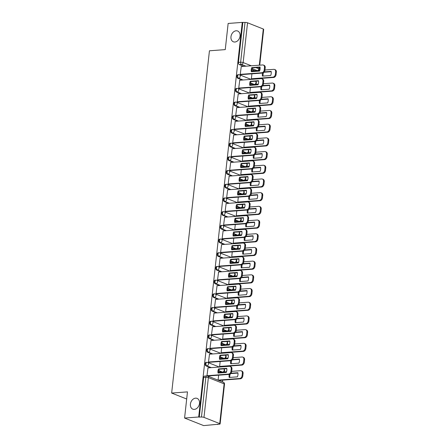 <?xml version="1.0" encoding="UTF-8"?>
<svg xmlns="http://www.w3.org/2000/svg" width="448" height="448" viewBox="0 0 448 448"><rect width="100%" height="100%" fill="white"/><g stroke="black" fill="none" stroke-linecap="round" stroke-linejoin="round"><path stroke-width="0.67" d="M195.574 398.154A5.802 4.362 111.6 0 1 197.086 398.378A5.802 4.362 111.6 0 1 199.315 404.421A5.802 4.362 111.6 0 1 194.331 409.394A5.802 4.362 111.6 0 1 192.814 409.17A5.802 4.362 111.6 0 1 190.59 403.133A5.802 4.362 111.6 0 1 195.574 398.154M236.13 30.783A5.802 4.362 111.6 0 1 237.647 31.002A5.802 4.362 111.6 0 1 239.876 37.044A5.802 4.362 111.6 0 1 234.892 42.022A5.802 4.362 111.6 0 1 233.374 41.798A5.802 4.362 111.6 0 1 231.146 35.756A5.802 4.362 111.6 0 1 236.13 30.783M206.136 362.376A1.814 1.126 85.7 0 0 205.156 363.742A1.814 1.126 85.7 0 0 206.08 365.938L206.858 365.882A1.814 1.126 -94.3 0 1 205.94 363.686A1.814 1.126 -94.3 0 1 206.92 362.314L206.136 362.376M207.648 348.678A1.814 1.126 85.7 0 0 206.674 350.045A1.814 1.126 85.7 0 0 207.592 352.24L208.37 352.184A1.814 1.126 -94.3 0 1 207.452 349.989A1.814 1.126 -94.3 0 1 208.432 348.617L207.648 348.678M209.16 334.981A1.814 1.126 85.7 0 0 208.186 336.347A1.814 1.126 85.7 0 0 209.104 338.542L209.882 338.486A1.814 1.126 -94.3 0 1 208.964 336.291A1.814 1.126 -94.3 0 1 209.944 334.919L209.16 334.981M210.672 321.283A1.814 1.126 85.7 0 0 209.698 322.65A1.814 1.126 85.7 0 0 210.616 324.845L211.394 324.789A1.814 1.126 -94.3 0 1 210.476 322.594A1.814 1.126 -94.3 0 1 211.456 321.222L210.672 321.283M212.184 307.586A1.814 1.126 85.7 0 0 211.21 308.952A1.814 1.126 85.7 0 0 212.128 311.147L212.906 311.091A1.814 1.126 -94.3 0 1 211.988 308.896A1.814 1.126 -94.3 0 1 212.968 307.524L212.184 307.586M213.696 293.888A1.814 1.126 85.7 0 0 212.722 295.254A1.814 1.126 85.7 0 0 213.64 297.45L214.418 297.394A1.814 1.126 -94.3 0 1 213.5 295.198A1.814 1.126 -94.3 0 1 214.48 293.826L213.696 293.888M215.208 280.19A1.814 1.126 85.7 0 0 214.234 281.557A1.814 1.126 85.7 0 0 215.152 283.752L215.93 283.696A1.814 1.126 -94.3 0 1 215.012 281.501A1.814 1.126 -94.3 0 1 215.992 280.129L215.208 280.19M216.72 266.493A1.814 1.126 85.7 0 0 215.746 267.859A1.814 1.126 85.7 0 0 216.664 270.054L217.442 269.998A1.814 1.126 -94.3 0 1 216.524 267.803A1.814 1.126 -94.3 0 1 217.504 266.431L216.72 266.493M218.238 252.795A1.814 1.126 85.7 0 0 217.258 254.162A1.814 1.126 85.7 0 0 218.176 256.357L218.954 256.301A1.814 1.126 -94.3 0 1 218.036 254.106A1.814 1.126 -94.3 0 1 219.016 252.734L218.238 252.795M219.75 239.098A1.814 1.126 85.7 0 0 218.77 240.464A1.814 1.126 85.7 0 0 219.688 242.659L220.466 242.603A1.814 1.126 -94.3 0 1 219.548 240.408A1.814 1.126 -94.3 0 1 220.528 239.036L219.75 239.098M221.262 225.4A1.814 1.126 85.7 0 0 220.282 226.766A1.814 1.126 85.7 0 0 221.2 228.962L221.978 228.906A1.814 1.126 -94.3 0 1 221.06 226.71A1.814 1.126 -94.3 0 1 222.04 225.338L221.262 225.4M222.774 211.702A1.814 1.126 85.7 0 0 221.794 213.069A1.814 1.126 85.7 0 0 222.712 215.264L223.49 215.208A1.814 1.126 -94.3 0 1 222.572 213.013A1.814 1.126 -94.3 0 1 223.552 211.641L222.774 211.702M224.286 198.005A1.814 1.126 85.7 0 0 223.306 199.371A1.814 1.126 85.7 0 0 224.224 201.566L225.002 201.51A1.814 1.126 -94.3 0 1 224.084 199.315A1.814 1.126 -94.3 0 1 225.064 197.943L224.286 198.005M225.798 184.307A1.814 1.126 85.7 0 0 224.818 185.674A1.814 1.126 85.7 0 0 225.736 187.869L226.514 187.813A1.814 1.126 -94.3 0 1 225.596 185.618A1.814 1.126 -94.3 0 1 226.576 184.246L225.798 184.307M227.31 170.61A1.814 1.126 85.7 0 0 226.33 171.976A1.814 1.126 85.7 0 0 227.248 174.171L228.032 174.115A1.814 1.126 -94.3 0 1 227.108 171.92A1.814 1.126 -94.3 0 1 228.088 170.548L227.31 170.61M228.822 156.912A1.814 1.126 85.7 0 0 227.842 158.278A1.814 1.126 85.7 0 0 228.76 160.474L229.544 160.418A1.814 1.126 -94.3 0 1 228.62 158.222A1.814 1.126 -94.3 0 1 229.6 156.85L228.822 156.912M230.334 143.214A1.814 1.126 85.7 0 0 229.354 144.581A1.814 1.126 85.7 0 0 230.272 146.776L231.056 146.72A1.814 1.126 -94.3 0 1 230.132 144.525A1.814 1.126 -94.3 0 1 231.112 143.153L230.334 143.214M231.846 129.517A1.814 1.126 85.7 0 0 230.866 130.883A1.814 1.126 85.7 0 0 231.784 133.078L232.568 133.022A1.814 1.126 -94.3 0 1 231.65 130.827A1.814 1.126 -94.3 0 1 232.624 129.455L231.846 129.517M233.358 115.819A1.814 1.126 85.7 0 0 232.378 117.186A1.814 1.126 85.7 0 0 233.296 119.381L234.08 119.325A1.814 1.126 -94.3 0 1 233.162 117.13A1.814 1.126 -94.3 0 1 234.136 115.758L233.358 115.819M234.87 102.122A1.814 1.126 85.7 0 0 233.89 103.488A1.814 1.126 85.7 0 0 234.808 105.683L235.592 105.627A1.814 1.126 -94.3 0 1 234.674 103.432A1.814 1.126 -94.3 0 1 235.648 102.06L234.87 102.122M236.382 88.424A1.814 1.126 85.7 0 0 235.402 89.79A1.814 1.126 85.7 0 0 236.32 91.986L237.104 91.93A1.814 1.126 -94.3 0 1 236.186 89.734A1.814 1.126 -94.3 0 1 237.16 88.362L236.382 88.424M237.894 74.726A1.814 1.126 85.7 0 0 236.914 76.093A1.814 1.126 85.7 0 0 237.832 78.288L238.616 78.232A1.814 1.126 -94.3 0 1 237.698 76.037A1.814 1.126 -94.3 0 1 238.672 74.665L237.894 74.726M184.582 418.046L187.471 391.882L171.651 393.058L209.44 50.792L225.26 49.616L228.144 23.453L242.262 22.4L198.699 416.993L184.582 418.046L203.672 425.6L217.818 424.284M222.494 381.914L222.69 380.117M217.784 424.547L217.23 424.329L219.43 424.166A1.814 0.409 -173.7 0 0 220.119 423.926A1.814 0.409 -173.7 0 0 219.733 423.618L203.986 417.385A1.814 0.409 -173.7 0 0 201.454 417.049L205.845 377.278A1.814 1.126 -94.3 0 1 206.825 375.906L204.624 376.074A1.814 1.126 -94.3 0 0 203.644 377.44L205.845 377.278A1.814 0.409 -173.7 0 1 208.376 377.614L203.986 417.385M198.699 416.993L201.454 417.049M254.923 70.756L252.006 69.602M243.796 66.354L239.344 64.59L241.545 64.428A1.814 1.126 -94.3 0 1 240.626 62.233L245.017 22.456A1.814 0.409 6.3 0 1 247.548 22.792L263.301 29.025A1.814 0.409 6.3 0 1 263.682 29.327L259.728 65.167M245.017 22.456L242.262 22.4M241.259 66.539L240.24 74.385L241.086 74.648M251.916 73.842L251.367 78.792L252.213 79.05M250.88 84.644L250.645 85.35M239.747 80.237L238.728 88.082L239.568 88.346M250.404 87.539L249.855 92.49L250.701 92.747M249.368 98.342L249.133 99.047M238.235 93.934L237.216 101.78L238.056 102.038M248.892 101.237L248.343 106.187L249.189 106.445M247.856 112.039L247.621 112.745M236.723 107.632L235.704 115.478L236.544 115.735M247.38 114.934L246.831 119.885L247.677 120.142M246.344 125.737L246.109 126.442M235.211 121.33L234.192 129.175L235.032 129.433M245.868 128.632L245.319 133.582L246.165 133.84M244.832 139.434L244.597 140.14M233.699 135.027L232.68 142.873L233.52 143.13M244.356 142.324L243.807 147.28L244.653 147.538M243.32 153.132L243.085 153.838M232.187 148.725L231.168 156.57L232.008 156.828M242.844 156.022L242.295 160.978L243.141 161.235M241.802 166.83L241.573 167.535M230.675 162.422L229.656 170.268L230.496 170.526M241.332 169.719L240.783 174.675L241.629 174.933M240.29 180.527L240.061 181.233M229.163 176.12L228.144 183.966L228.984 184.223M239.82 183.417L239.271 188.373L240.117 188.63M238.778 194.225L238.549 194.93M227.651 189.818L226.632 197.663L227.472 197.921M238.308 197.114L237.759 202.07L238.605 202.328M237.266 207.922L237.037 208.628M226.139 203.515L225.12 211.361L225.96 211.618M236.796 210.812L236.247 215.768L237.093 216.026M235.754 221.62L235.525 222.326M224.627 217.213L223.608 225.058L224.448 225.316M235.284 224.51L234.735 229.466L235.575 229.723M234.242 235.318L234.013 236.023M223.115 230.91L222.096 238.756L222.936 239.014M233.772 238.207L233.223 243.163L234.063 243.421M232.73 249.015L232.501 249.721M221.603 244.608L220.584 252.454L221.424 252.711M232.26 251.905L231.711 256.861L232.551 257.118M231.218 262.713L230.989 263.418M220.091 258.306L219.072 266.151L219.912 266.409M230.748 265.602L230.199 270.558L231.039 270.816M229.706 276.41L229.477 277.116M218.579 272.003L217.554 279.849L218.4 280.106M229.236 279.3L228.687 284.256L229.527 284.514M228.194 290.108L227.965 290.814M217.067 285.701L216.042 293.546L216.888 293.804M227.718 292.998L227.175 297.954L228.015 298.211M226.682 303.806L226.453 304.511M215.555 299.398L214.53 307.244L215.376 307.502M226.206 306.695L225.663 311.651L226.503 311.909M225.17 317.503L224.935 318.209M214.043 313.096L213.018 320.942L213.864 321.199M224.694 320.393L224.151 325.349L224.991 325.606M223.658 331.201L223.423 331.906M212.531 326.794L211.506 334.639L212.352 334.897M223.182 334.09L222.639 339.046L223.479 339.304M222.146 344.898L221.911 345.604M211.019 340.491L209.994 348.337L210.84 348.594M221.67 347.788L221.127 352.744L221.967 353.002M220.634 358.596L220.399 359.302M209.502 354.189L208.482 362.034L209.328 362.292M220.158 361.486L219.615 366.436L220.455 366.699M219.122 372.294L218.887 372.999M207.99 367.886L206.97 375.732L207.816 375.99M221.654 372.103L218.736 370.95M210.526 367.702L206.08 365.938M223.166 358.406L220.248 357.252M212.038 354.004L207.592 352.24M224.678 344.708L221.76 343.554M213.55 340.306L209.104 338.542M226.19 331.01L223.272 329.857M215.062 326.609L210.616 324.845M227.702 317.313L224.784 316.159M216.574 312.911L212.128 311.147M229.219 303.615L226.296 302.462M218.086 299.214L213.64 297.45M230.731 289.918L227.808 288.764M219.598 285.516L215.152 283.752M232.243 276.22L229.32 275.066M221.11 271.818L216.664 270.054M233.755 262.522L230.832 261.369M222.622 258.121L218.176 256.357M235.267 248.825L232.344 247.671M224.134 244.423L219.688 242.659M236.779 235.127L233.856 233.974M225.646 230.726L221.2 228.962M238.291 221.43L235.368 220.276M227.158 217.028L222.712 215.264M239.803 207.732L236.88 206.578M228.67 203.33L224.224 201.566M241.315 194.034L238.392 192.881M230.182 189.633L225.736 187.869M242.827 180.337L239.904 179.183M231.694 175.935L227.248 174.171M244.339 166.639L241.416 165.486M233.206 162.238L228.76 160.474M245.851 152.942L242.928 151.788M234.724 148.54L230.272 146.776M247.363 139.244L244.44 138.09M236.236 134.842L231.784 133.078M248.875 125.546L245.952 124.393M237.748 121.145L233.296 119.381M250.387 111.849L247.464 110.695M239.26 107.447L234.808 105.683M251.899 98.151L248.982 96.998M240.772 93.75L236.32 91.986M253.411 84.454L250.494 83.3M242.284 80.052L237.832 78.288M186.682 399.006L171.651 393.058M252.392 70.946L252.157 71.652M218.646 375.183L218.103 380.134L218.943 380.397M199.254 417.217L203.644 377.44M242.822 22.618L238.426 62.395A1.814 1.126 85.7 0 0 239.344 64.59M251.989 71.663A5.667 4.256 111.6 0 1 252.51 67.872L260.064 67.312M240.24 74.368L261.794 72.766A2.722 2.044 -68.4 0 0 264.214 69.972L264.494 67.424A2.722 2.044 -68.4 0 0 263.368 65.055L264.09 65.341A2.722 2.044 111.6 0 1 265.216 67.71L264.936 70.258A2.722 2.044 111.6 0 1 262.517 73.052L240.929 74.659M251.782 67.586A5.667 4.256 111.6 0 0 251.328 71.714L259.543 71.103A5.667 4.256 111.6 0 0 260.002 66.976L251.782 67.586L252.51 67.872M263.368 65.055A2.722 2.044 -68.4 0 0 262.657 64.949L241.102 66.55M262.55 73.046A5.667 4.256 -68.4 0 0 262.455 76.121L270.676 75.505A5.667 4.256 -68.4 0 0 271.13 71.383L264.326 71.887M251.373 78.775L272.922 77.168A2.722 2.044 -68.4 0 0 275.341 74.374L275.626 71.831A2.722 2.044 -68.4 0 0 274.495 69.457A2.722 2.044 -68.4 0 0 273.79 69.356L264.964 70.011M259.806 70.392L252.235 70.958M264.034 72.251L271.191 71.714M263.463 72.727A5.667 4.256 -68.4 0 0 263.116 76.07M274.495 69.457L275.223 69.742A2.722 2.044 111.6 0 1 276.349 72.117L276.069 74.665A2.722 2.044 111.6 0 1 273.65 77.454L272.922 77.168M252.056 79.061L273.65 77.454M250.477 85.361A5.667 4.256 111.6 0 1 250.998 81.57L258.552 81.01M238.728 88.066L260.282 86.464A2.722 2.044 -68.4 0 0 262.702 83.67L262.982 81.122A2.722 2.044 -68.4 0 0 261.856 78.753L262.578 79.038A2.722 2.044 111.6 0 1 263.704 81.407L263.424 83.955A2.722 2.044 111.6 0 1 261.005 86.75L239.417 88.357M250.27 81.284A5.667 4.256 111.6 0 0 249.816 85.411L258.031 84.801A5.667 4.256 111.6 0 0 258.49 80.674L250.27 81.284L250.998 81.57M261.856 78.753A2.722 2.044 -68.4 0 0 261.145 78.646L239.59 80.248M248.965 99.058A5.667 4.256 111.6 0 1 249.486 95.267L257.04 94.707M237.216 101.763L258.77 100.162A2.722 2.044 -68.4 0 0 261.19 97.367L261.47 94.819A2.722 2.044 -68.4 0 0 260.344 92.45L261.066 92.736A2.722 2.044 111.6 0 1 262.192 95.105L261.912 97.653A2.722 2.044 111.6 0 1 259.493 100.447L237.905 102.054M248.758 94.982A5.667 4.256 111.6 0 0 248.304 99.109L256.519 98.498A5.667 4.256 111.6 0 0 256.978 94.371L248.758 94.982L249.486 95.267M260.344 92.45A2.722 2.044 -68.4 0 0 259.633 92.344L238.078 93.946M261.038 86.744A5.667 4.256 -68.4 0 0 260.943 89.818L269.164 89.202A5.667 4.256 -68.4 0 0 269.618 85.081L262.814 85.585M249.861 92.473L271.41 90.866A2.722 2.044 -68.4 0 0 273.829 88.071L274.114 85.529A2.722 2.044 -68.4 0 0 272.983 83.154A2.722 2.044 -68.4 0 0 272.272 83.054L263.452 83.709M258.294 84.09L250.723 84.655M262.522 85.949L269.679 85.411M261.951 86.425A5.667 4.256 -68.4 0 0 261.604 89.768M272.983 83.154L273.711 83.44A2.722 2.044 111.6 0 1 274.837 85.814L274.557 88.362A2.722 2.044 111.6 0 1 272.138 91.151L271.41 90.866M250.544 92.758L272.138 91.151M259.526 100.442A5.667 4.256 -68.4 0 0 259.431 103.516L267.652 102.9A5.667 4.256 -68.4 0 0 268.106 98.778L261.302 99.282M248.349 106.17L269.898 104.563A2.722 2.044 -68.4 0 0 272.317 101.769L272.602 99.226A2.722 2.044 -68.4 0 0 271.471 96.852A2.722 2.044 -68.4 0 0 270.76 96.751L261.94 97.406M256.782 97.787L249.211 98.353M261.01 99.646L268.167 99.109M260.439 100.122A5.667 4.256 -68.4 0 0 260.092 103.466M271.471 96.852L272.194 97.138A2.722 2.044 111.6 0 1 273.325 99.512L273.045 102.06A2.722 2.044 111.6 0 1 270.626 104.849L269.898 104.563M249.032 106.456L270.626 104.849M247.453 112.756A5.667 4.256 111.6 0 1 247.968 108.965L255.528 108.405M235.704 115.461L257.258 113.854A2.722 2.044 -68.4 0 0 259.678 111.065L259.958 108.517A2.722 2.044 -68.4 0 0 258.832 106.148L259.554 106.434A2.722 2.044 111.6 0 1 260.68 108.802L260.4 111.35A2.722 2.044 111.6 0 1 257.981 114.145L236.393 115.752M247.246 108.679A5.667 4.256 111.6 0 0 246.792 112.806L255.007 112.196A5.667 4.256 111.6 0 0 255.466 108.069L247.246 108.679L247.968 108.965M258.832 106.148A2.722 2.044 -68.4 0 0 258.121 106.042L236.566 107.643M245.941 126.454A5.667 4.256 111.6 0 1 246.456 122.662L254.016 122.102M234.192 129.158L255.746 127.551A2.722 2.044 -68.4 0 0 258.166 124.762L258.446 122.214A2.722 2.044 -68.4 0 0 257.32 119.846L258.042 120.131A2.722 2.044 111.6 0 1 259.168 122.5L258.888 125.048A2.722 2.044 111.6 0 1 256.469 127.842L234.875 129.45M245.734 122.377A5.667 4.256 111.6 0 0 245.28 126.504L253.495 125.894A5.667 4.256 111.6 0 0 253.949 121.766L245.734 122.377L246.456 122.662M257.32 119.846A2.722 2.044 -68.4 0 0 256.609 119.739L235.054 121.341M244.429 140.151A5.667 4.256 111.6 0 1 244.944 136.36L252.504 135.8M232.68 142.856L254.234 141.249A2.722 2.044 -68.4 0 0 256.654 138.46L256.934 135.912A2.722 2.044 -68.4 0 0 255.808 133.543L256.53 133.829A2.722 2.044 111.6 0 1 257.656 136.198L257.376 138.746A2.722 2.044 111.6 0 1 254.957 141.54L233.363 143.147M244.222 136.074A5.667 4.256 111.6 0 0 243.768 140.202L251.983 139.591A5.667 4.256 111.6 0 0 252.437 135.464L244.222 136.074L244.944 136.36M255.808 133.543A2.722 2.044 -68.4 0 0 255.097 133.437L233.542 135.038M258.014 114.139A5.667 4.256 -68.4 0 0 257.919 117.214L266.14 116.598A5.667 4.256 -68.4 0 0 266.594 112.476L259.79 112.98M246.837 119.868L268.386 118.261A2.722 2.044 -68.4 0 0 270.805 115.466L271.085 112.924A2.722 2.044 -68.4 0 0 269.959 110.55A2.722 2.044 -68.4 0 0 269.248 110.449L260.428 111.104M255.27 111.485L247.699 112.05M259.498 113.344L266.655 112.806M258.927 113.82A5.667 4.256 -68.4 0 0 258.58 117.163M269.959 110.55L270.682 110.835A2.722 2.044 111.6 0 1 271.813 113.21L271.527 115.758A2.722 2.044 111.6 0 1 269.114 118.546L268.386 118.261M247.52 120.154L269.114 118.546M256.502 127.837A5.667 4.256 -68.4 0 0 256.407 130.911L264.628 130.295A5.667 4.256 -68.4 0 0 265.082 126.168L258.278 126.678M245.325 133.566L266.874 131.958A2.722 2.044 -68.4 0 0 269.293 129.164L269.573 126.622A2.722 2.044 -68.4 0 0 268.447 124.247A2.722 2.044 -68.4 0 0 267.736 124.146L258.916 124.802M253.758 125.182L246.187 125.748M257.986 127.042L265.143 126.504M257.415 127.518A5.667 4.256 -68.4 0 0 257.068 130.861M268.447 124.247L269.17 124.533A2.722 2.044 111.6 0 1 270.301 126.907L270.015 129.455A2.722 2.044 111.6 0 1 267.596 132.244L266.874 131.958M246.008 133.851L267.596 132.244M254.99 141.534A5.667 4.256 -68.4 0 0 254.895 144.609L263.116 143.993A5.667 4.256 -68.4 0 0 263.57 139.866L256.766 140.375M243.813 147.258L265.362 145.656A2.722 2.044 -68.4 0 0 267.781 142.862L268.061 140.319A2.722 2.044 -68.4 0 0 266.935 137.945A2.722 2.044 -68.4 0 0 266.224 137.844L257.404 138.499M252.246 138.88L244.675 139.446M256.474 140.739L263.631 140.202M255.903 141.215A5.667 4.256 -68.4 0 0 255.556 144.558M266.935 137.945L267.658 138.23A2.722 2.044 111.6 0 1 268.789 140.605L268.503 143.153A2.722 2.044 111.6 0 1 266.084 145.942L265.362 145.656M244.496 147.549L266.084 145.942M242.917 153.849A5.667 4.256 111.6 0 1 243.432 150.058L250.992 149.498M231.168 156.554L252.722 154.946A2.722 2.044 -68.4 0 0 255.142 152.158L255.422 149.61A2.722 2.044 -68.4 0 0 254.296 147.241L255.018 147.526A2.722 2.044 111.6 0 1 256.144 149.895L255.864 152.443A2.722 2.044 111.6 0 1 253.445 155.238L231.851 156.845M242.71 149.772A5.667 4.256 111.6 0 0 242.256 153.899L250.471 153.289A5.667 4.256 111.6 0 0 250.925 149.162L242.71 149.772L243.432 150.058M254.296 147.241A2.722 2.044 -68.4 0 0 253.585 147.134L232.03 148.736M253.478 155.232A5.667 4.256 -68.4 0 0 253.383 158.306L261.598 157.69A5.667 4.256 -68.4 0 0 262.058 153.563L255.254 154.073M242.301 160.955L263.85 159.354A2.722 2.044 -68.4 0 0 266.269 156.559L266.549 154.017A2.722 2.044 -68.4 0 0 265.423 151.642A2.722 2.044 -68.4 0 0 264.712 151.542L255.892 152.197M250.734 152.578L243.163 153.143M254.962 154.437L262.119 153.899M254.391 154.913A5.667 4.256 -68.4 0 0 254.044 158.256M265.423 151.642L266.146 151.928A2.722 2.044 111.6 0 1 267.277 154.302L266.991 156.85A2.722 2.044 111.6 0 1 264.572 159.639L263.85 159.354M242.984 161.246L264.572 159.639M241.405 167.546A5.667 4.256 111.6 0 1 241.92 163.755L249.48 163.195M229.656 170.251L251.21 168.644A2.722 2.044 -68.4 0 0 253.63 165.855L253.91 163.307A2.722 2.044 -68.4 0 0 252.784 160.938L253.506 161.224A2.722 2.044 111.6 0 1 254.632 163.593L254.352 166.141A2.722 2.044 111.6 0 1 251.933 168.935L230.339 170.542M241.198 163.47A5.667 4.256 111.6 0 0 240.744 167.597L248.959 166.986A5.667 4.256 111.6 0 0 249.413 162.859L241.198 163.47L241.92 163.755M252.784 160.938A2.722 2.044 -68.4 0 0 252.073 160.832L230.518 162.434M251.966 168.93A5.667 4.256 -68.4 0 0 251.871 172.004L260.086 171.388A5.667 4.256 -68.4 0 0 260.546 167.261L253.742 167.77M240.789 174.653L262.338 173.051A2.722 2.044 -68.4 0 0 264.757 170.257L265.037 167.714A2.722 2.044 -68.4 0 0 263.911 165.34A2.722 2.044 -68.4 0 0 263.2 165.239L254.38 165.894M249.222 166.275L241.651 166.841M253.45 168.134L260.607 167.597M252.879 168.61A5.667 4.256 -68.4 0 0 252.532 171.954M263.911 165.34L264.634 165.626A2.722 2.044 111.6 0 1 265.765 168L265.479 170.548A2.722 2.044 111.6 0 1 263.06 173.337L262.338 173.051M241.472 174.944L263.06 173.337M239.887 181.244A5.667 4.256 111.6 0 1 240.408 177.453L247.968 176.893M228.144 183.949L249.698 182.342A2.722 2.044 -68.4 0 0 252.118 179.553L252.398 177.005A2.722 2.044 -68.4 0 0 251.272 174.636L251.994 174.922A2.722 2.044 111.6 0 1 253.12 177.29L252.84 179.838A2.722 2.044 111.6 0 1 250.421 182.633L228.827 184.24M239.686 177.167A5.667 4.256 111.6 0 0 239.232 181.294L247.447 180.684A5.667 4.256 111.6 0 0 247.901 176.557L239.686 177.167L240.408 177.453M251.272 174.636A2.722 2.044 -68.4 0 0 250.561 174.53L229.006 176.131M250.454 182.627A5.667 4.256 -68.4 0 0 250.359 185.702L258.574 185.086A5.667 4.256 -68.4 0 0 259.034 180.958L252.23 181.468M239.277 188.35L260.826 186.749A2.722 2.044 -68.4 0 0 263.245 183.954L263.525 181.412A2.722 2.044 -68.4 0 0 262.399 179.038A2.722 2.044 -68.4 0 0 261.688 178.937L252.868 179.592M247.71 179.973L240.139 180.538M251.938 181.832L259.095 181.294M251.367 182.308A5.667 4.256 -68.4 0 0 251.02 185.651M262.399 179.038L263.122 179.323A2.722 2.044 111.6 0 1 264.247 181.698L263.967 184.246A2.722 2.044 111.6 0 1 261.548 187.034L260.826 186.749M239.96 188.642L261.548 187.034M238.375 194.942A5.667 4.256 111.6 0 1 238.896 191.15L246.456 190.59M226.632 197.646L248.186 196.039A2.722 2.044 -68.4 0 0 250.606 193.25L250.886 190.702A2.722 2.044 -68.4 0 0 249.76 188.334L250.482 188.619A2.722 2.044 111.6 0 1 251.608 190.988L251.328 193.536A2.722 2.044 111.6 0 1 248.909 196.33L227.315 197.938M238.174 190.865A5.667 4.256 111.6 0 0 237.72 194.992L245.935 194.382A5.667 4.256 111.6 0 0 246.389 190.254L238.174 190.865L238.896 191.15M249.76 188.334A2.722 2.044 -68.4 0 0 249.049 188.227L227.494 189.829M248.942 196.325A5.667 4.256 -68.4 0 0 248.847 199.399L257.062 198.783A5.667 4.256 -68.4 0 0 257.522 194.656L250.718 195.166M237.759 202.048L259.314 200.446A2.722 2.044 -68.4 0 0 261.733 197.652L262.013 195.11A2.722 2.044 -68.4 0 0 260.887 192.735A2.722 2.044 -68.4 0 0 260.176 192.634L251.356 193.29M246.198 193.67L238.627 194.236M250.426 195.524L257.583 194.992M249.85 196.006A5.667 4.256 -68.4 0 0 249.508 199.349M260.887 192.735L261.61 193.021A2.722 2.044 111.6 0 1 262.735 195.395L262.455 197.943A2.722 2.044 111.6 0 1 260.036 200.732L259.314 200.446M238.448 202.339L260.036 200.732M236.863 208.639A5.667 4.256 111.6 0 1 237.384 204.848L244.944 204.288M225.12 211.344L246.674 209.737A2.722 2.044 -68.4 0 0 249.094 206.948L249.374 204.4A2.722 2.044 -68.4 0 0 248.248 202.031L248.97 202.317A2.722 2.044 111.6 0 1 250.096 204.686L249.816 207.234A2.722 2.044 111.6 0 1 247.397 210.028L225.803 211.635M236.662 204.562A5.667 4.256 111.6 0 0 236.208 208.69L244.423 208.079A5.667 4.256 111.6 0 0 244.877 203.952L236.662 204.562L237.384 204.848M248.248 202.031A2.722 2.044 -68.4 0 0 247.537 201.925L225.982 203.526M247.43 210.022A5.667 4.256 -68.4 0 0 247.335 213.097L255.55 212.481A5.667 4.256 -68.4 0 0 256.01 208.354L249.2 208.863M236.247 215.746L257.802 214.144A2.722 2.044 -68.4 0 0 260.221 211.35L260.501 208.807A2.722 2.044 -68.4 0 0 259.375 206.433A2.722 2.044 -68.4 0 0 258.664 206.332L249.844 206.987M244.686 207.368L237.115 207.934M248.914 209.222L256.071 208.69M248.338 209.703A5.667 4.256 -68.4 0 0 247.996 213.046M259.375 206.433L260.098 206.718A2.722 2.044 111.6 0 1 261.223 209.093L260.943 211.641A2.722 2.044 111.6 0 1 258.524 214.43L257.802 214.144M236.936 216.037L258.524 214.43M235.351 222.337A5.667 4.256 111.6 0 1 235.872 218.546L243.432 217.986M223.608 225.042L245.162 223.434A2.722 2.044 -68.4 0 0 247.582 220.646L247.862 218.098A2.722 2.044 -68.4 0 0 246.73 215.729L247.458 216.014A2.722 2.044 111.6 0 1 248.584 218.383L248.304 220.931A2.722 2.044 111.6 0 1 245.885 223.726L224.291 225.327M235.15 218.26A5.667 4.256 111.6 0 0 234.696 222.387L242.911 221.777A5.667 4.256 111.6 0 0 243.365 217.65L235.15 218.26L235.872 218.546M246.73 215.729A2.722 2.044 -68.4 0 0 246.025 215.622L224.47 217.224M245.918 223.72A5.667 4.256 -68.4 0 0 245.823 226.794L254.038 226.178A5.667 4.256 -68.4 0 0 254.498 222.051L247.688 222.561M234.735 229.443L256.29 227.842A2.722 2.044 -68.4 0 0 258.709 225.047L258.989 222.505A2.722 2.044 -68.4 0 0 257.863 220.13A2.722 2.044 -68.4 0 0 257.152 220.03L248.332 220.685M243.174 221.066L235.598 221.631M247.402 222.919L254.559 222.387M246.826 223.401A5.667 4.256 -68.4 0 0 246.484 226.744M257.863 220.13L258.586 220.416A2.722 2.044 111.6 0 1 259.711 222.79L259.431 225.333A2.722 2.044 111.6 0 1 257.012 228.127L256.29 227.842M235.424 229.734L257.012 228.127M233.839 236.034A5.667 4.256 111.6 0 1 234.36 232.243L241.92 231.683M222.096 238.739L243.65 237.132A2.722 2.044 -68.4 0 0 246.064 234.343L246.35 231.795A2.722 2.044 -68.4 0 0 245.218 229.426L245.946 229.712A2.722 2.044 111.6 0 1 247.072 232.081L246.792 234.629A2.722 2.044 111.6 0 1 244.373 237.423L222.779 239.025M233.638 231.958A5.667 4.256 111.6 0 0 233.184 236.085L241.399 235.474A5.667 4.256 111.6 0 0 241.853 231.347L233.638 231.958L234.36 232.243M245.218 229.426A2.722 2.044 -68.4 0 0 244.513 229.32L222.958 230.922M244.406 237.418A5.667 4.256 -68.4 0 0 244.311 240.492L252.526 239.876A5.667 4.256 -68.4 0 0 252.986 235.749L246.176 236.258M233.223 243.141L254.778 241.539A2.722 2.044 -68.4 0 0 257.197 238.745L257.477 236.202A2.722 2.044 -68.4 0 0 256.351 233.828A2.722 2.044 -68.4 0 0 255.64 233.727L246.82 234.382M241.662 234.763L234.086 235.329M245.885 236.617L253.047 236.085M245.314 237.098A5.667 4.256 -68.4 0 0 244.972 240.442M256.351 233.828L257.074 234.114A2.722 2.044 111.6 0 1 258.199 236.488L257.919 239.03A2.722 2.044 111.6 0 1 255.5 241.825L254.778 241.539M233.912 243.432L255.5 241.825M232.327 249.732A5.667 4.256 111.6 0 1 232.848 245.941L240.408 245.381M220.584 252.437L242.138 250.83A2.722 2.044 -68.4 0 0 244.552 248.041L244.838 245.493A2.722 2.044 -68.4 0 0 243.706 243.124L244.434 243.41A2.722 2.044 111.6 0 1 245.56 245.778L245.28 248.326A2.722 2.044 111.6 0 1 242.861 251.121L221.267 252.722M232.126 245.655A5.667 4.256 111.6 0 0 231.672 249.782L239.887 249.172A5.667 4.256 111.6 0 0 240.341 245.045L232.126 245.655L232.848 245.941M243.706 243.124A2.722 2.044 -68.4 0 0 243.001 243.018L221.446 244.619M242.894 251.115A5.667 4.256 -68.4 0 0 242.799 254.19L251.014 253.574A5.667 4.256 -68.4 0 0 251.474 249.446L244.664 249.956M231.711 256.838L253.266 255.237A2.722 2.044 -68.4 0 0 255.685 252.442L255.965 249.9A2.722 2.044 -68.4 0 0 254.839 247.526A2.722 2.044 -68.4 0 0 254.128 247.425L245.308 248.08M240.145 248.461L232.574 249.026M244.373 250.314L251.535 249.782M243.802 250.796A5.667 4.256 -68.4 0 0 243.46 254.139M254.839 247.526L255.562 247.811A2.722 2.044 111.6 0 1 256.687 250.186L256.407 252.728A2.722 2.044 111.6 0 1 253.988 255.522L253.266 255.237M232.4 257.13L253.988 255.522M230.815 263.43A5.667 4.256 111.6 0 1 231.336 259.638L238.89 259.078M219.072 266.134L240.621 264.527A2.722 2.044 -68.4 0 0 243.04 261.738L243.326 259.19A2.722 2.044 -68.4 0 0 242.194 256.822L242.922 257.107A2.722 2.044 111.6 0 1 244.048 259.476L243.768 262.024A2.722 2.044 111.6 0 1 241.349 264.818L219.755 266.42M230.614 259.353A5.667 4.256 111.6 0 0 230.154 263.48L238.375 262.87A5.667 4.256 111.6 0 0 238.829 258.742L230.614 259.353L231.336 259.638M242.194 256.822A2.722 2.044 -68.4 0 0 241.489 256.715L219.934 258.317M241.382 264.813A5.667 4.256 -68.4 0 0 241.287 267.887L249.502 267.271A5.667 4.256 -68.4 0 0 249.956 263.144L243.152 263.654M230.199 270.536L251.754 268.934A2.722 2.044 -68.4 0 0 254.173 266.14L254.453 263.598A2.722 2.044 -68.4 0 0 253.327 261.223A2.722 2.044 -68.4 0 0 252.616 261.122L243.79 261.778M238.633 262.158L231.062 262.724M242.861 264.012L250.023 263.48M242.29 264.494A5.667 4.256 -68.4 0 0 241.948 267.837M253.327 261.223L254.05 261.509A2.722 2.044 111.6 0 1 255.175 263.883L254.895 266.426A2.722 2.044 111.6 0 1 252.476 269.22L251.754 268.934M230.888 270.827L252.476 269.22M229.303 277.127A5.667 4.256 111.6 0 1 229.824 273.336L237.378 272.776M217.56 279.832L239.109 278.225A2.722 2.044 -68.4 0 0 241.528 275.436L241.814 272.888A2.722 2.044 -68.4 0 0 240.682 270.519L241.41 270.805A2.722 2.044 111.6 0 1 242.536 273.174L242.256 275.722A2.722 2.044 111.6 0 1 239.837 278.516L218.243 280.118M229.102 273.05A5.667 4.256 111.6 0 0 228.642 277.178L236.863 276.567A5.667 4.256 111.6 0 0 237.317 272.44L229.102 273.05L229.824 273.336M240.682 270.519A2.722 2.044 -68.4 0 0 239.971 270.413L218.422 272.014M239.87 278.51A5.667 4.256 -68.4 0 0 239.775 281.585L247.99 280.969A5.667 4.256 -68.4 0 0 248.444 276.842L241.64 277.351M228.687 284.234L250.242 282.632A2.722 2.044 -68.4 0 0 252.661 279.838L252.941 277.295A2.722 2.044 -68.4 0 0 251.815 274.921A2.722 2.044 -68.4 0 0 251.104 274.82L242.278 275.475M237.121 275.856L229.55 276.422M241.349 277.71L248.511 277.178M240.778 278.191A5.667 4.256 -68.4 0 0 240.436 281.534M251.815 274.921L252.538 275.206A2.722 2.044 111.6 0 1 253.663 277.581L253.383 280.123A2.722 2.044 111.6 0 1 250.964 282.918L250.242 282.632M229.37 284.525L250.964 282.918M227.791 290.825A5.667 4.256 111.6 0 1 228.312 287.034L235.866 286.474M216.048 293.53L237.597 291.922A2.722 2.044 -68.4 0 0 240.016 289.134L240.302 286.586A2.722 2.044 -68.4 0 0 239.17 284.217L239.893 284.502A2.722 2.044 111.6 0 1 241.024 286.871L240.744 289.419A2.722 2.044 111.6 0 1 238.325 292.214L216.731 293.815M227.59 286.748A5.667 4.256 111.6 0 0 227.13 290.875L235.351 290.265A5.667 4.256 111.6 0 0 235.805 286.138L227.59 286.748L228.312 287.034M239.17 284.217A2.722 2.044 -68.4 0 0 238.459 284.11L216.91 285.712M238.358 292.208A5.667 4.256 -68.4 0 0 238.263 295.282L246.478 294.666A5.667 4.256 -68.4 0 0 246.932 290.539L240.128 291.049M227.175 297.931L248.73 296.33A2.722 2.044 -68.4 0 0 251.149 293.535L251.429 290.993A2.722 2.044 -68.4 0 0 250.303 288.618A2.722 2.044 -68.4 0 0 249.592 288.518L240.766 289.173M235.609 289.554L228.038 290.119M239.837 291.407L246.999 290.875M239.266 291.889A5.667 4.256 -68.4 0 0 238.924 295.232M250.303 288.618L251.026 288.904A2.722 2.044 111.6 0 1 252.151 291.278L251.871 293.821A2.722 2.044 111.6 0 1 249.452 296.615L248.73 296.33M227.858 298.222L249.452 296.615M226.279 304.522A5.667 4.256 111.6 0 1 226.8 300.731L234.354 300.171M214.536 307.227L236.085 305.62A2.722 2.044 -68.4 0 0 238.504 302.831L238.784 300.283A2.722 2.044 -68.4 0 0 237.658 297.914L238.381 298.2A2.722 2.044 111.6 0 1 239.512 300.569L239.226 303.117A2.722 2.044 111.6 0 1 236.813 305.911L215.219 307.513M226.078 300.446A5.667 4.256 111.6 0 0 225.618 304.573L233.839 303.962A5.667 4.256 111.6 0 0 234.293 299.835L226.078 300.446L226.8 300.731M237.658 297.914A2.722 2.044 -68.4 0 0 236.947 297.808L215.398 299.41M236.846 305.906A5.667 4.256 -68.4 0 0 236.751 308.98L244.966 308.364A5.667 4.256 -68.4 0 0 245.42 304.237L238.616 304.746M225.663 311.629L247.218 310.027A2.722 2.044 -68.4 0 0 249.637 307.233L249.917 304.69A2.722 2.044 -68.4 0 0 248.791 302.316A2.722 2.044 -68.4 0 0 248.08 302.215L239.254 302.87M234.097 303.251L226.526 303.817M238.325 305.105L245.487 304.573M237.754 305.586A5.667 4.256 -68.4 0 0 237.412 308.93M248.791 302.316L249.514 302.602A2.722 2.044 111.6 0 1 250.639 304.976L250.359 307.518A2.722 2.044 111.6 0 1 247.94 310.313L247.218 310.027M226.346 311.92L247.94 310.313M224.767 318.22A5.667 4.256 111.6 0 1 225.288 314.429L232.842 313.869M213.024 320.925L234.573 319.318A2.722 2.044 -68.4 0 0 236.992 316.529L237.272 313.981A2.722 2.044 -68.4 0 0 236.146 311.612L236.869 311.898A2.722 2.044 111.6 0 1 238 314.266L237.714 316.814A2.722 2.044 111.6 0 1 235.295 319.609L213.707 321.21M224.566 314.143A5.667 4.256 111.6 0 0 224.106 318.27L232.327 317.66A5.667 4.256 111.6 0 0 232.781 313.533L224.566 314.143L225.288 314.429M236.146 311.612A2.722 2.044 -68.4 0 0 235.435 311.506L213.886 313.107M235.334 319.603A5.667 4.256 -68.4 0 0 235.239 322.678L243.454 322.062A5.667 4.256 -68.4 0 0 243.908 317.934L237.104 318.444M224.151 325.326L245.706 323.725A2.722 2.044 -68.4 0 0 248.125 320.93L248.405 318.388A2.722 2.044 -68.4 0 0 247.279 316.014A2.722 2.044 -68.4 0 0 246.568 315.913L237.742 316.568M232.585 316.949L225.014 317.514M236.813 318.802L243.975 318.27M236.242 319.284A5.667 4.256 -68.4 0 0 235.9 322.627M247.279 316.014L248.002 316.299A2.722 2.044 111.6 0 1 249.127 318.674L248.847 321.216A2.722 2.044 111.6 0 1 246.428 324.01L245.706 323.725M224.834 325.618L246.428 324.01M223.255 331.918A5.667 4.256 111.6 0 1 223.776 328.126L231.33 327.566M211.512 334.622L233.061 333.015A2.722 2.044 -68.4 0 0 235.48 330.226L235.76 327.678A2.722 2.044 -68.4 0 0 234.634 325.31L235.357 325.595A2.722 2.044 111.6 0 1 236.488 327.964L236.202 330.512A2.722 2.044 111.6 0 1 233.783 333.306L212.195 334.908M223.054 327.841A5.667 4.256 111.6 0 0 222.594 331.968L230.815 331.358A5.667 4.256 111.6 0 0 231.269 327.23L223.054 327.841L223.776 328.126M234.634 325.31A2.722 2.044 -68.4 0 0 233.923 325.203L212.374 326.805M233.822 333.301A5.667 4.256 -68.4 0 0 233.727 336.37L241.942 335.759A5.667 4.256 -68.4 0 0 242.396 331.632L235.592 332.142M222.639 339.024L244.194 337.422A2.722 2.044 -68.4 0 0 246.613 334.628L246.893 332.086A2.722 2.044 -68.4 0 0 245.767 329.711A2.722 2.044 -68.4 0 0 245.056 329.61L236.23 330.266M231.073 330.646L223.502 331.212M235.301 332.5L242.463 331.968M234.73 332.982A5.667 4.256 -68.4 0 0 234.382 336.325M245.767 329.711L246.49 329.997A2.722 2.044 111.6 0 1 247.615 332.371L247.335 334.914A2.722 2.044 111.6 0 1 244.916 337.708L244.194 337.422M223.322 339.315L244.916 337.708M221.743 345.615A5.667 4.256 111.6 0 1 222.264 341.824L229.818 341.264M210 348.32L231.549 346.713A2.722 2.044 -68.4 0 0 233.968 343.924L234.248 341.376A2.722 2.044 -68.4 0 0 233.122 339.007L233.845 339.293A2.722 2.044 111.6 0 1 234.976 341.662L234.69 344.21A2.722 2.044 111.6 0 1 232.271 346.998L210.683 348.606M221.542 341.538A5.667 4.256 111.6 0 0 221.082 345.666L229.298 345.055A5.667 4.256 111.6 0 0 229.757 340.928L221.542 341.538L222.264 341.824M233.122 339.007A2.722 2.044 -68.4 0 0 232.411 338.901L210.862 340.502M232.305 346.998A5.667 4.256 -68.4 0 0 232.215 350.067L240.43 349.457A5.667 4.256 -68.4 0 0 240.884 345.33L234.08 345.839M221.127 352.722L242.682 351.12A2.722 2.044 -68.4 0 0 245.101 348.326L245.381 345.783A2.722 2.044 -68.4 0 0 244.255 343.409A2.722 2.044 -68.4 0 0 243.544 343.302L234.718 343.963M229.561 344.344L221.99 344.91M233.789 346.198L240.951 345.666M233.218 346.679A5.667 4.256 -68.4 0 0 232.87 350.022M244.255 343.409L244.978 343.694A2.722 2.044 111.6 0 1 246.103 346.069L245.823 348.611A2.722 2.044 111.6 0 1 243.404 351.406L242.682 351.12M221.81 353.013L243.404 351.406M220.231 359.313A5.667 4.256 111.6 0 1 220.752 355.522L228.306 354.962M208.488 362.018L230.037 360.41A2.722 2.044 -68.4 0 0 232.456 357.622L232.736 355.074A2.722 2.044 -68.4 0 0 231.61 352.705L232.333 352.99A2.722 2.044 111.6 0 1 233.464 355.359L233.178 357.907A2.722 2.044 111.6 0 1 230.759 360.696L209.171 362.303M220.03 355.236A5.667 4.256 111.6 0 0 219.57 359.363L227.786 358.753A5.667 4.256 111.6 0 0 228.245 354.626L220.03 355.236L220.752 355.522M231.61 352.705A2.722 2.044 -68.4 0 0 230.899 352.598L209.35 354.2M230.793 360.696A5.667 4.256 -68.4 0 0 230.703 363.765L238.918 363.154A5.667 4.256 -68.4 0 0 239.372 359.027L232.568 359.537M219.615 366.419L241.17 364.818A2.722 2.044 -68.4 0 0 243.589 362.023L243.869 359.481A2.722 2.044 -68.4 0 0 242.743 357.106A2.722 2.044 -68.4 0 0 242.032 357L233.206 357.661M228.049 358.042L220.478 358.607M232.277 359.895L239.439 359.363M231.706 360.371A5.667 4.256 -68.4 0 0 231.358 363.72M242.743 357.106L243.466 357.392A2.722 2.044 111.6 0 1 244.591 359.766L244.311 362.309A2.722 2.044 111.6 0 1 241.892 365.103L241.17 364.818M220.298 366.71L241.892 365.103M218.719 373.01A5.667 4.256 111.6 0 1 219.24 369.219L226.794 368.659M206.976 375.715L228.525 374.108A2.722 2.044 -68.4 0 0 230.944 371.319L231.224 368.771A2.722 2.044 -68.4 0 0 230.098 366.402L230.821 366.688A2.722 2.044 111.6 0 1 231.946 369.057L231.666 371.605A2.722 2.044 111.6 0 1 229.247 374.394L207.659 376.001M218.518 368.934A5.667 4.256 111.6 0 0 218.058 373.061L226.274 372.45A5.667 4.256 111.6 0 0 226.733 368.323L218.518 368.934L219.24 369.219M230.098 366.402A2.722 2.044 -68.4 0 0 229.387 366.296L207.838 367.898M229.281 374.394A5.667 4.256 -68.4 0 0 229.191 377.462L237.406 376.852A5.667 4.256 -68.4 0 0 237.86 372.725L231.056 373.234M218.103 380.117L239.658 378.515A2.722 2.044 -68.4 0 0 242.077 375.721L242.357 373.178A2.722 2.044 -68.4 0 0 241.226 370.804A2.722 2.044 -68.4 0 0 240.52 370.698L231.694 371.358M226.537 371.739L218.966 372.305M230.765 373.593L237.927 373.061M230.194 374.069A5.667 4.256 -68.4 0 0 229.846 377.418M241.226 370.804L241.954 371.09A2.722 2.044 111.6 0 1 243.079 373.464L242.799 376.006A2.722 2.044 111.6 0 1 240.38 378.801L239.658 378.515M218.786 380.408L240.38 378.801M219.733 423.618L224.123 383.846L208.376 377.614A1.814 1.361 -68.4 0 0 207.626 376.029A1.814 1.814 0 0 0 206.825 375.906M257.124 70.594L252.224 68.656M245.991 66.192L241.545 64.428A1.814 1.361 111.6 0 0 243.158 62.569L251.311 65.794M255.926 67.62L258.905 68.802L259.062 67.385M259.302 65.201L263.301 29.025M247.548 22.792L243.158 62.569A1.814 0.409 -173.7 0 0 240.626 62.233L238.426 62.395M222.438 372.047L218.798 370.608M211.305 367.64L206.858 365.882A1.814 1.361 -68.4 0 0 208.471 364.017A1.814 1.361 111.6 0 0 207.721 362.438A1.814 1.814 0 0 0 206.92 362.314M223.95 358.35L220.31 356.91M212.817 353.942L208.37 352.184A1.814 1.361 -68.4 0 0 209.983 350.319A1.814 1.361 111.6 0 0 209.233 348.74A1.814 1.814 0 0 0 208.432 348.617M225.462 344.652L221.822 343.213M214.329 340.245L209.882 338.486A1.814 1.361 -68.4 0 0 211.495 336.622A1.814 1.361 111.6 0 0 210.745 335.042A1.814 1.814 0 0 0 209.944 334.919M226.974 330.954L223.334 329.515M215.841 326.547L211.394 324.789A1.814 1.361 -68.4 0 0 213.007 322.924A1.814 1.361 111.6 0 0 212.257 321.345A1.814 1.814 0 0 0 211.456 321.222M228.486 317.257L224.846 315.818M217.353 312.85L212.906 311.091A1.814 1.361 -68.4 0 0 214.519 309.226A1.814 1.361 111.6 0 0 213.769 307.647A1.814 1.814 0 0 0 212.968 307.524M229.998 303.559L226.358 302.12M218.865 299.152L214.418 297.394A1.814 1.361 -68.4 0 0 216.031 295.529A1.814 1.361 111.6 0 0 215.281 293.95A1.814 1.814 0 0 0 214.48 293.826M231.51 289.862L227.87 288.422M220.377 285.454L215.93 283.696A1.814 1.361 -68.4 0 0 217.543 281.831A1.814 1.361 111.6 0 0 216.793 280.252A1.814 1.814 0 0 0 215.992 280.129M233.022 276.164L229.382 274.725M221.894 271.757L217.442 269.998A1.814 1.361 -68.4 0 0 219.055 268.134A1.814 1.361 111.6 0 0 218.305 266.554A1.814 1.814 0 0 0 217.504 266.431M234.534 262.466L230.894 261.027M223.406 258.059L218.954 256.301A1.814 1.361 -68.4 0 0 220.567 254.436A1.814 1.361 111.6 0 0 219.817 252.857A1.814 1.814 0 0 0 219.016 252.734M236.046 248.769L232.411 247.33M224.918 244.362L220.466 242.603A1.814 1.361 -68.4 0 0 222.079 240.738A1.814 1.361 111.6 0 0 221.329 239.159A1.814 1.814 0 0 0 220.528 239.036M237.558 235.071L233.923 233.632M226.43 230.664L221.978 228.906A1.814 1.361 -68.4 0 0 223.591 227.041A1.814 1.361 111.6 0 0 222.841 225.462A1.814 1.814 0 0 0 222.04 225.338M239.07 221.374L235.435 219.934M227.942 216.966L223.49 215.208A1.814 1.361 -68.4 0 0 225.103 213.343A1.814 1.361 111.6 0 0 224.353 211.764A1.814 1.814 0 0 0 223.552 211.641M240.582 207.676L236.947 206.237M229.454 203.269L225.002 201.51A1.814 1.361 -68.4 0 0 226.615 199.646A1.814 1.361 111.6 0 0 225.865 198.066A1.814 1.814 0 0 0 225.064 197.943M242.094 193.978L238.459 192.539M230.966 189.571L226.514 187.813A1.814 1.361 -68.4 0 0 228.127 185.948A1.814 1.361 111.6 0 0 227.377 184.369A1.814 1.814 0 0 0 226.576 184.246M243.606 180.281L239.971 178.842M232.478 175.874L228.032 174.115A1.814 1.361 -68.4 0 0 229.639 172.25A1.814 1.361 111.6 0 0 228.889 170.671A1.814 1.814 0 0 0 228.088 170.548M245.118 166.583L241.483 165.144M233.99 162.176L229.544 160.418A1.814 1.361 -68.4 0 0 231.157 158.553A1.814 1.361 111.6 0 0 230.401 156.974A1.814 1.814 0 0 0 229.6 156.85M246.63 152.886L242.995 151.446M235.502 148.478L231.056 146.72A1.814 1.361 -68.4 0 0 232.669 144.861A1.814 1.361 111.6 0 0 231.913 143.276A1.814 1.814 0 0 0 231.112 143.153M248.142 139.188L244.507 137.749M237.014 134.781L232.568 133.022A1.814 1.361 -68.4 0 0 234.181 131.163A1.814 1.361 111.6 0 0 233.425 129.578A1.814 1.814 0 0 0 232.624 129.455M249.654 125.49L246.019 124.051M238.526 121.083L234.08 119.325A1.814 1.361 -68.4 0 0 235.693 117.466A1.814 1.361 111.6 0 0 234.937 115.881A1.814 1.814 0 0 0 234.136 115.758M251.166 111.793L247.531 110.354M240.038 107.386L235.592 105.627A1.814 1.361 -68.4 0 0 237.205 103.768A1.814 1.361 111.6 0 0 236.454 102.183A1.814 1.814 0 0 0 235.648 102.06M252.678 98.095L249.043 96.656M241.55 93.688L237.104 91.93A1.814 1.361 -68.4 0 0 238.717 90.07A1.814 1.361 111.6 0 0 237.966 88.486A1.814 1.814 0 0 0 237.16 88.362M254.19 84.398L250.555 82.958M243.062 79.99L238.616 78.232A1.814 1.361 -68.4 0 0 240.229 76.373A1.814 1.361 111.6 0 0 239.478 74.788A1.814 1.814 0 0 0 238.672 74.665M254.8 84.353A1.814 1.361 -68.4 0 0 255.976 82.606A1.814 1.361 -68.4 0 0 255.556 81.234M239.002 74.721A1.814 1.361 111.6 0 1 239.478 74.788L251.11 79.391M253.288 98.05A1.814 1.361 -68.4 0 0 254.464 96.303A1.814 1.361 -68.4 0 0 254.044 94.931M237.49 88.418A1.814 1.361 111.6 0 1 237.966 88.486L249.598 93.089M251.776 111.748A1.814 1.361 -68.4 0 0 252.952 110.001A1.814 1.361 -68.4 0 0 252.532 108.629M235.978 102.116A1.814 1.361 111.6 0 1 236.454 102.183L248.086 106.786M250.264 125.446A1.814 1.361 -68.4 0 0 251.44 123.698A1.814 1.361 -68.4 0 0 251.02 122.326M234.466 115.814A1.814 1.361 111.6 0 1 234.937 115.881L246.574 120.484M248.752 139.143A1.814 1.361 -68.4 0 0 249.928 137.396A1.814 1.361 -68.4 0 0 249.502 136.024M232.954 129.511A1.814 1.361 111.6 0 1 233.425 129.578L245.062 134.182M247.234 152.841A1.814 1.361 -68.4 0 0 248.416 151.094A1.814 1.361 -68.4 0 0 247.99 149.722M231.442 143.209A1.814 1.361 111.6 0 1 231.913 143.276L243.55 147.879M245.722 166.538A1.814 1.361 -68.4 0 0 246.904 164.791A1.814 1.361 -68.4 0 0 246.478 163.419M229.93 156.906A1.814 1.361 111.6 0 1 230.401 156.974L242.038 161.577M244.21 180.236A1.814 1.361 -68.4 0 0 245.392 178.489A1.814 1.361 -68.4 0 0 244.966 177.117M228.418 170.604A1.814 1.361 111.6 0 1 228.889 170.671L240.526 175.274M242.698 193.934A1.814 1.361 -68.4 0 0 243.88 192.186A1.814 1.361 -68.4 0 0 243.454 190.814M226.906 184.302A1.814 1.361 111.6 0 1 227.377 184.369L239.014 188.972M241.186 207.631A1.814 1.361 -68.4 0 0 242.368 205.884A1.814 1.361 -68.4 0 0 241.942 204.512M225.394 197.999A1.814 1.361 111.6 0 1 225.865 198.066L237.496 202.67M239.674 221.329A1.814 1.361 -68.4 0 0 240.856 219.582A1.814 1.361 -68.4 0 0 240.43 218.21M223.882 211.697A1.814 1.361 111.6 0 1 224.353 211.764L235.984 216.367M238.162 235.026A1.814 1.361 -68.4 0 0 239.344 233.274A1.814 1.361 -68.4 0 0 238.918 231.907M222.37 225.394A1.814 1.361 111.6 0 1 222.841 225.462L234.472 230.065M236.65 248.724A1.814 1.361 -68.4 0 0 237.826 246.971A1.814 1.361 -68.4 0 0 237.406 245.605M220.858 239.092A1.814 1.361 111.6 0 1 221.329 239.159L232.96 243.762M235.138 262.422A1.814 1.361 -68.4 0 0 236.314 260.669A1.814 1.361 -68.4 0 0 235.894 259.302M219.346 252.79A1.814 1.361 111.6 0 1 219.817 252.857L231.448 257.46M233.626 276.119A1.814 1.361 -68.4 0 0 234.802 274.366A1.814 1.361 -68.4 0 0 234.382 273M217.829 266.487A1.814 1.361 111.6 0 1 218.305 266.554L229.936 271.158M232.114 289.817A1.814 1.361 -68.4 0 0 233.29 288.064A1.814 1.361 -68.4 0 0 232.87 286.698M216.317 280.185A1.814 1.361 111.6 0 1 216.793 280.252L228.424 284.855M230.602 303.514A1.814 1.361 -68.4 0 0 231.778 301.762A1.814 1.361 -68.4 0 0 231.358 300.395M214.805 293.882A1.814 1.361 111.6 0 1 215.281 293.95L226.912 298.553M229.09 317.212A1.814 1.361 -68.4 0 0 230.266 315.459A1.814 1.361 -68.4 0 0 229.846 314.093M213.293 307.58A1.814 1.361 111.6 0 1 213.769 307.647L225.4 312.25M227.578 330.91A1.814 1.361 -68.4 0 0 228.754 329.157A1.814 1.361 -68.4 0 0 228.334 327.79M211.781 321.278A1.814 1.361 111.6 0 1 212.257 321.345L223.888 325.948M226.066 344.607A1.814 1.361 -68.4 0 0 227.242 342.854A1.814 1.361 -68.4 0 0 226.822 341.488M210.269 334.975A1.814 1.361 111.6 0 1 210.745 335.042L222.376 339.646M224.554 358.305A1.814 1.361 -68.4 0 0 225.73 356.552A1.814 1.361 -68.4 0 0 225.31 355.18M208.757 348.673A1.814 1.361 111.6 0 1 209.233 348.74L220.864 353.343M223.042 372.002A1.814 1.361 -68.4 0 0 224.218 370.25A1.814 1.361 -68.4 0 0 223.798 368.878M207.245 362.37A1.814 1.361 111.6 0 1 207.721 362.438L219.352 367.041M223.373 382.262A1.814 1.361 -68.4 0 1 224.123 383.846A1.814 0.409 6.3 0 1 224.51 384.149A1.814 1.814 0 0 0 223.373 382.262L207.626 376.029M258.345 70.504A1.814 1.814 0 0 0 259.291 69.104A1.814 0.409 6.3 0 0 258.905 68.802A1.814 1.361 111.6 0 1 257.729 70.549M261.794 72.766L262.517 73.052M264.214 69.972L264.936 70.258M264.494 67.424L265.216 67.71M276.349 72.117L275.626 71.831M276.069 74.665L275.341 74.374M260.282 86.464L261.005 86.75M262.702 83.67L263.424 83.955M262.982 81.122L263.704 81.407M258.77 100.162L259.493 100.447M261.19 97.367L261.912 97.653M261.47 94.819L262.192 95.105M274.837 85.814L274.114 85.529M274.557 88.362L273.829 88.071M273.325 99.512L272.602 99.226M273.045 102.06L272.317 101.769M257.258 113.854L257.981 114.145M259.678 111.065L260.4 111.35M259.958 108.517L260.68 108.802M255.746 127.551L256.469 127.842M258.166 124.762L258.888 125.048M258.446 122.214L259.168 122.5M254.234 141.249L254.957 141.54M256.654 138.46L257.376 138.746M256.934 135.912L257.656 136.198M271.813 113.21L271.085 112.924M271.527 115.758L270.805 115.466M270.301 126.907L269.573 126.622M270.015 129.455L269.293 129.164M268.789 140.605L268.061 140.319M268.503 143.153L267.781 142.862M252.722 154.946L253.445 155.238M255.142 152.158L255.864 152.443M255.422 149.61L256.144 149.895M267.277 154.302L266.549 154.017M266.991 156.85L266.269 156.559M251.21 168.644L251.933 168.935M253.63 165.855L254.352 166.141M253.91 163.307L254.632 163.593M265.765 168L265.037 167.714M265.479 170.548L264.757 170.257M249.698 182.342L250.421 182.633M252.118 179.553L252.84 179.838M252.398 177.005L253.12 177.29M264.247 181.698L263.525 181.412M263.967 184.246L263.245 183.954M248.186 196.039L248.909 196.33M250.606 193.25L251.328 193.536M250.886 190.702L251.608 190.988M262.735 195.395L262.013 195.11M262.455 197.943L261.733 197.652M246.674 209.737L247.397 210.028M249.094 206.948L249.816 207.234M249.374 204.4L250.096 204.686M261.223 209.093L260.501 208.807M260.943 211.641L260.221 211.35M245.162 223.434L245.885 223.726M247.582 220.646L248.304 220.931M247.862 218.098L248.584 218.383M259.711 222.79L258.989 222.505M259.431 225.333L258.709 225.047M243.65 237.132L244.373 237.423M246.064 234.343L246.792 234.629M246.35 231.795L247.072 232.081M258.199 236.488L257.477 236.202M257.919 239.03L257.197 238.745M242.138 250.83L242.861 251.121M244.552 248.041L245.28 248.326M244.838 245.493L245.56 245.778M256.687 250.186L255.965 249.9M256.407 252.728L255.685 252.442M240.621 264.527L241.349 264.818M243.04 261.738L243.768 262.024M243.326 259.19L244.048 259.476M255.175 263.883L254.453 263.598M254.895 266.426L254.173 266.14M239.109 278.225L239.837 278.516M241.528 275.436L242.256 275.722M241.814 272.888L242.536 273.174M253.663 277.581L252.941 277.295M253.383 280.123L252.661 279.838M237.597 291.922L238.325 292.214M240.016 289.134L240.744 289.419M240.302 286.586L241.024 286.871M252.151 291.278L251.429 290.993M251.871 293.821L251.149 293.535M236.085 305.62L236.813 305.911M238.504 302.831L239.226 303.117M238.784 300.283L239.512 300.569M250.639 304.976L249.917 304.69M250.359 307.518L249.637 307.233M234.573 319.318L235.295 319.609M236.992 316.529L237.714 316.814M237.272 313.981L238 314.266M249.127 318.674L248.405 318.388M248.847 321.216L248.125 320.93M233.061 333.015L233.783 333.306M235.48 330.226L236.202 330.512M235.76 327.678L236.488 327.964M247.615 332.371L246.893 332.086M247.335 334.914L246.613 334.628M231.549 346.713L232.271 346.998M233.968 343.924L234.69 344.21M234.248 341.376L234.976 341.662M246.103 346.069L245.381 345.783M245.823 348.611L245.101 348.326M230.037 360.41L230.759 360.696M232.456 357.622L233.178 357.907M232.736 355.074L233.464 355.359M244.591 359.766L243.869 359.481M244.311 362.309L243.589 362.023M228.525 374.108L229.247 374.394M230.944 371.319L231.666 371.605M231.224 368.771L231.946 369.057M243.079 373.464L242.357 373.178M242.799 376.006L242.077 375.721M255.416 84.308A1.814 1.814 0 0 0 255.606 81.228M253.904 98.006A1.814 1.814 0 0 0 254.094 94.926M252.392 111.703A1.814 1.814 0 0 0 252.577 108.623M250.88 125.401A1.814 1.814 0 0 0 251.065 122.321M249.368 139.098A1.814 1.814 0 0 0 249.553 136.018M247.856 152.796A1.814 1.814 0 0 0 248.041 149.716M246.344 166.494A1.814 1.814 0 0 0 246.529 163.414M244.832 180.191A1.814 1.814 0 0 0 245.017 177.111M243.32 193.889A1.814 1.814 0 0 0 243.505 190.809M241.808 207.586A1.814 1.814 0 0 0 241.993 204.506M240.296 221.284A1.814 1.814 0 0 0 240.481 218.204M238.784 234.982A1.814 1.814 0 0 0 238.969 231.902M237.266 248.679A1.814 1.814 0 0 0 237.457 245.599M235.754 262.377A1.814 1.814 0 0 0 235.945 259.297M234.242 276.074A1.814 1.814 0 0 0 234.433 272.994M232.73 289.772A1.814 1.814 0 0 0 232.921 286.692M231.218 303.47A1.814 1.814 0 0 0 231.409 300.39M229.706 317.167A1.814 1.814 0 0 0 229.897 314.087M228.194 330.865A1.814 1.814 0 0 0 228.385 327.785M226.682 344.562A1.814 1.814 0 0 0 226.873 341.482M225.17 358.26A1.814 1.814 0 0 0 225.361 355.18M223.658 371.958A1.814 1.814 0 0 0 223.849 368.878M220.119 423.926L224.51 384.149M259.291 69.104L259.482 67.357"/></g></svg>

